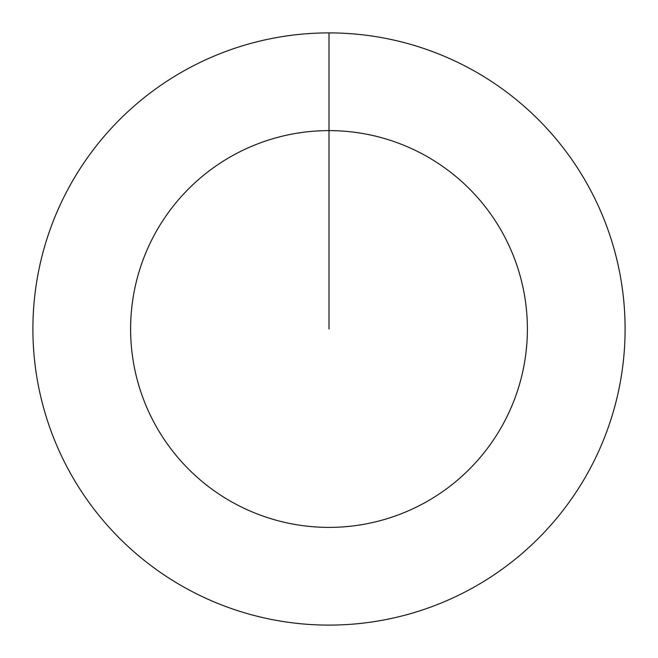 <?xml version="1.0" encoding="UTF-8"?>
<svg xmlns="http://www.w3.org/2000/svg" width="658" height="658" viewBox="0 0 658 658"><rect width="100%" height="100%" fill="white"/><g stroke="black" fill="none" stroke-linecap="round" stroke-linejoin="round"><path stroke-width="0.99" d="M329 32.9A296.1 296.1 0 0 1 625.1 329A296.1 296.1 0 0 1 329 625.1A296.1 296.1 0 0 1 32.9 329A296.1 296.1 0 0 1 329 32.9L329 130.613A198.387 198.387 0 0 1 527.387 329A198.387 198.387 0 0 1 329 527.387A198.387 198.387 0 0 1 130.613 329A198.387 198.387 0 0 1 329 130.613L329 329"/></g></svg>
